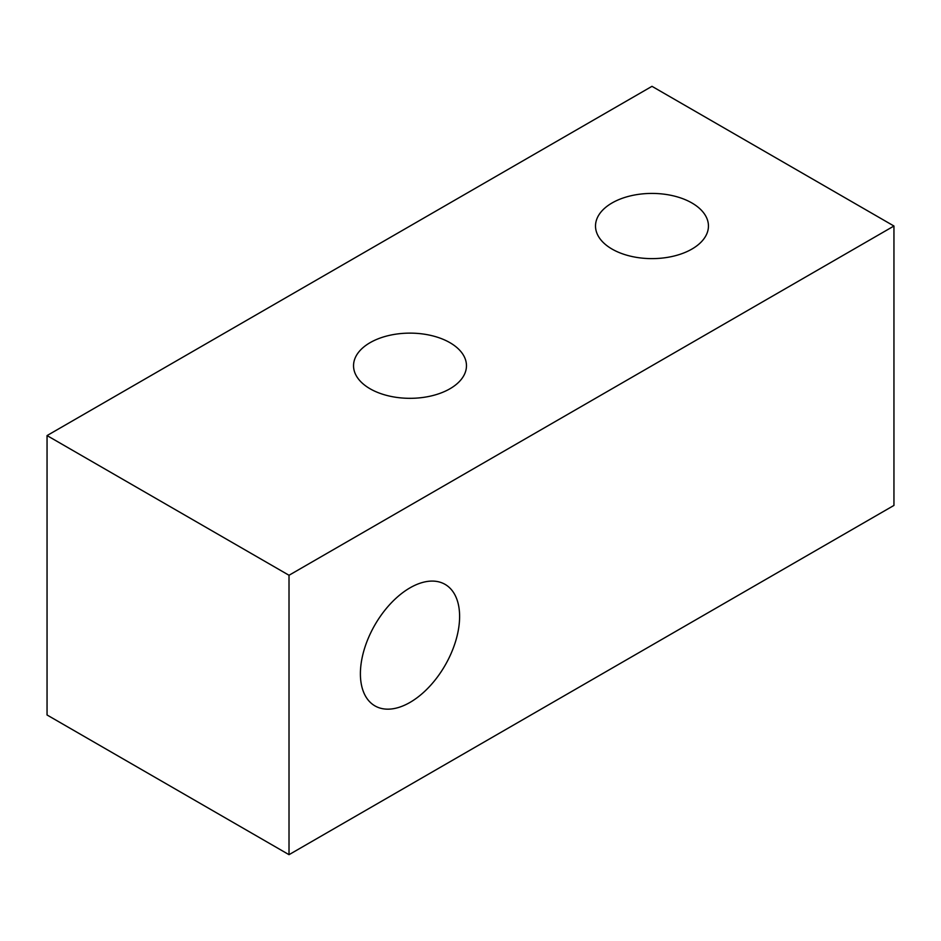 <?xml version="1.0" encoding="UTF-8"?>
<svg xmlns="http://www.w3.org/2000/svg" width="941" height="941" viewBox="0 0 941 941"><rect width="100%" height="100%" fill="white"/><g stroke="black" fill="none" stroke-linecap="round" stroke-linejoin="round"><path stroke-width="1.41" d="M410.005 702.409A70.152 40.498 -60 0 1 374.93 705.879A70.152 40.498 -60 0 1 374.93 624.871A70.152 40.498 -60 0 1 445.081 584.373A70.152 40.498 -60 0 1 455.832 640.586A70.152 40.498 -60 0 1 410.005 702.409M612.05 249.071A56.46 32.594 180 0 1 595.512 226.016A56.46 32.594 180 0 1 651.984 193.423A56.46 32.594 180 0 1 708.444 226.016A56.46 32.594 180 0 1 673.591 256.14A56.46 32.594 180 0 1 612.05 249.071M370.084 388.774A56.46 32.594 180 0 1 353.545 365.72A56.46 32.594 180 0 1 410.005 333.126A56.46 32.594 180 0 1 466.465 365.72A56.46 32.594 180 0 1 431.613 395.843A56.46 32.594 180 0 1 370.084 388.774M893.95 226.016L893.95 505.423L289.016 854.675L47.05 714.984L47.05 435.577L289.016 575.269L893.95 226.016L651.984 86.325L47.05 435.577M289.016 854.675L289.016 575.269"/></g></svg>
